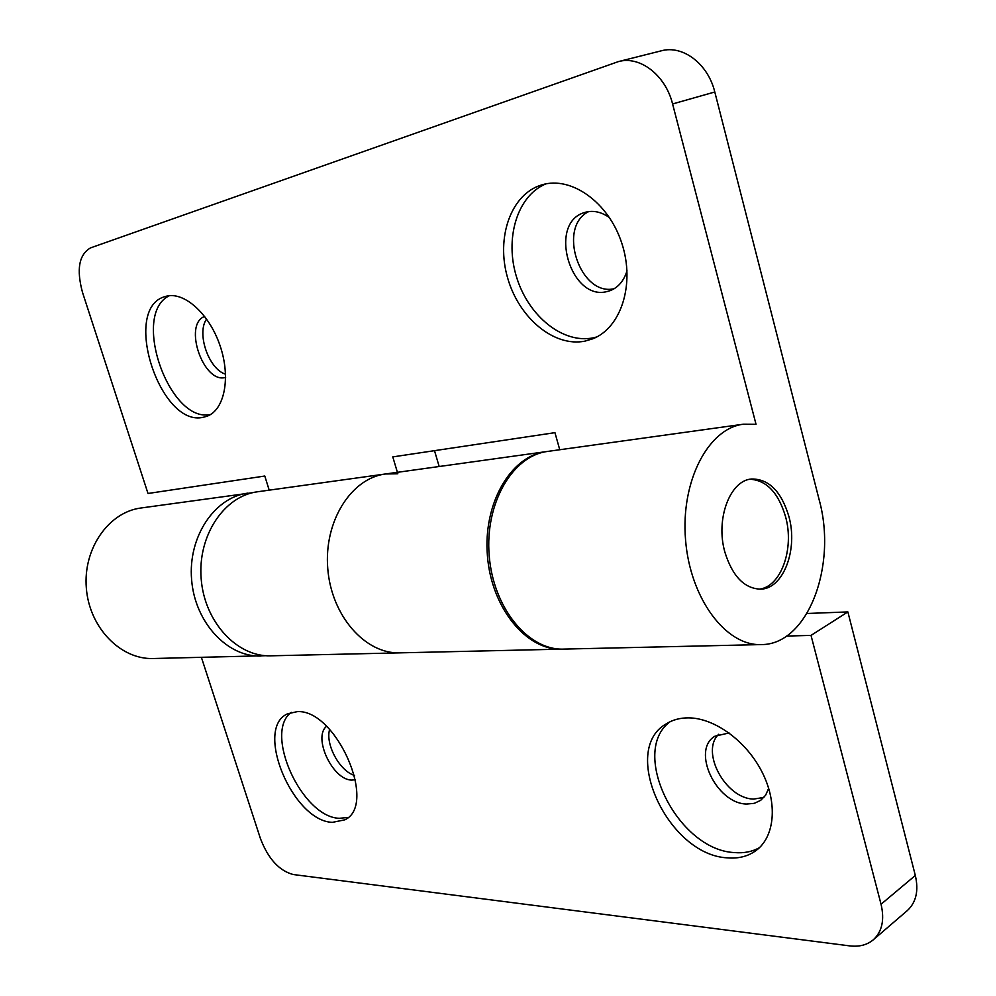 <?xml version="1.0" encoding="UTF-8"?>
<svg xmlns="http://www.w3.org/2000/svg" width="996" height="996" viewBox="0 0 996 996"><rect width="100%" height="100%" fill="white"/><g stroke="black" fill="none" stroke-linecap="round" stroke-linejoin="round"><path stroke-width="1.49" d="M204.69 316.429C182.903 324.161 203.358 383.97 225.382 377.434L225.644 377.372M203.769 417.15L206.819 416.291C224.498 410.228 231.097 377.609 220.004 345.525C209.16 313.367 183.488 290.732 165.461 296.459L165.299 296.509C120.914 307.913 160.182 428.703 203.769 417.15M609.564 217.713C601.609 212.011 593.641 210.168 585.636 212.198L584.515 212.546C547.476 223.029 570.496 301.738 607.224 291.504L610.299 290.595C618.342 287.383 623.907 280.785 627.019 270.825M545.733 183.924C516.862 196.038 504.474 239.127 516.725 277.598C528.639 316.205 562.877 343.969 593.093 337.868L596.641 337.009M584.913 341.142L592.62 338.852C620.969 328.045 635.336 284.296 621.853 243.373C608.718 202.337 571.119 175.682 541.812 184.895L541.413 185.007C510.687 194.382 495.946 237.795 507.574 277.735C518.804 317.799 553.925 347.38 584.913 341.142M788.907 516.526C798.207 549.543 783.366 588.922 760.645 589.159C744.348 588.624 732.421 576.273 724.876 552.108C715.34 519.065 730.068 480.134 751.743 478.989C768.974 478.976 781.362 491.489 788.907 516.526M743.352 424.209L547.551 451.437C512.529 455.707 484.753 503.304 489.198 555.631C493.207 607.983 528.266 650.513 563.512 649.106L761.143 644.586C725.847 646.105 690.066 598.422 685.547 539.782C680.592 481.168 708.268 428.367 743.352 424.209L756.026 424.296L672.586 103.958C665.552 75.161 639.93 55.502 618.441 61.59L90.524 247.892C78.945 254.615 76.294 269.48 82.531 292.488L148.006 493.481L264.787 476.038L269.206 490.157M618.441 61.59L661.269 50.821C682.733 44.745 708.056 63.844 714.792 91.993L819.148 499.718C837.524 565.703 807.768 645.035 761.143 644.586M206.595 319.019C196.287 333.199 208.762 369.267 225.569 374.197M588.698 211.588C556.801 227.051 580.07 296.783 614.159 288.716M439.174 466.514L434.505 450.665M562.615 649.118L270.775 655.816C237.11 657.036 204.454 622.039 201.18 578.875C197.494 535.761 224.112 495.971 257.541 491.775L385.427 473.984C351.078 478.254 323.75 521.493 327.771 568.666C331.369 615.864 365.271 654.16 399.857 652.853C365.271 654.16 331.369 615.864 327.771 568.666C323.75 521.493 351.078 478.254 385.427 473.984L397.84 473.772M397.404 472.328L392.785 456.903L554.946 432.662L559.752 449.744M169.395 295.7C130.688 313.952 169.27 423.761 210.542 414.498M326.539 726.321C312.62 737.351 332.726 780.179 351.775 780.08L355.497 779.744M291.28 712.352C263.268 732.409 301.85 817.305 339.375 818.314L348.09 817.417M332.39 822.36L344.815 819.833C378.057 804.768 336.05 708.953 297.244 711.642L287.508 713.821C254.03 728.375 292.612 821.165 332.39 822.36M729.072 732.956L714.929 736.206C691.012 749.926 716.211 803.735 746.714 804.046L754.258 803.349L760.707 800.336L765.625 795.206L768.675 788.272M718.751 734.251C700.101 751.445 725.561 798.817 753.698 799.066L763.907 797.435M670.096 721.727C628.999 751.681 677.417 850.136 734.587 852.588C743.875 853.373 752.154 851.729 759.438 847.671M727.441 857.855C738.497 858.801 748.021 856.361 756.026 850.559C774.888 836.752 777.901 803.125 762.102 772.124C746.427 741.086 714.73 718.104 688.821 717.867C680.231 717.78 672.698 719.772 666.237 723.855C619.661 749.888 667.818 855.166 727.441 857.855M265.87 655.704L153.11 658.518C120.578 659.651 89.329 627.642 86.341 588.15C82.954 548.696 108.664 512.081 140.959 507.997L252.71 492.671M260.977 656.04C227.399 657.26 194.855 622.5 191.606 579.66C187.933 536.832 214.489 497.315 247.83 493.132M201.416 657.41L260.429 838.557C268.21 858.789 279.154 870.778 293.235 874.525L849.65 945.876C859.15 947.022 867.018 945.005 873.255 939.838C882.107 931.683 884.697 919.818 881.049 904.244L811.018 635.398L786.541 636.058M561.719 649.155C526.473 650.55 491.426 608.07 487.418 555.768C482.985 503.503 510.761 455.956 545.783 451.686L546.667 451.574M329.639 729.433C325.094 744.211 339.711 771.228 354.576 775.423M811.018 635.398L847.87 611.918L915.324 875.459C918.835 890.735 916.146 902.463 907.269 910.63L873.255 939.838M847.87 611.918L807.021 613.486M750.1 479.238C766.634 480.309 778.461 492.833 785.595 516.812C794.596 548.858 780.914 587.229 758.977 589.184M714.792 91.993L672.586 103.958M881.049 904.244L915.324 875.459M385.427 473.984L545.783 451.686"/></g></svg>
